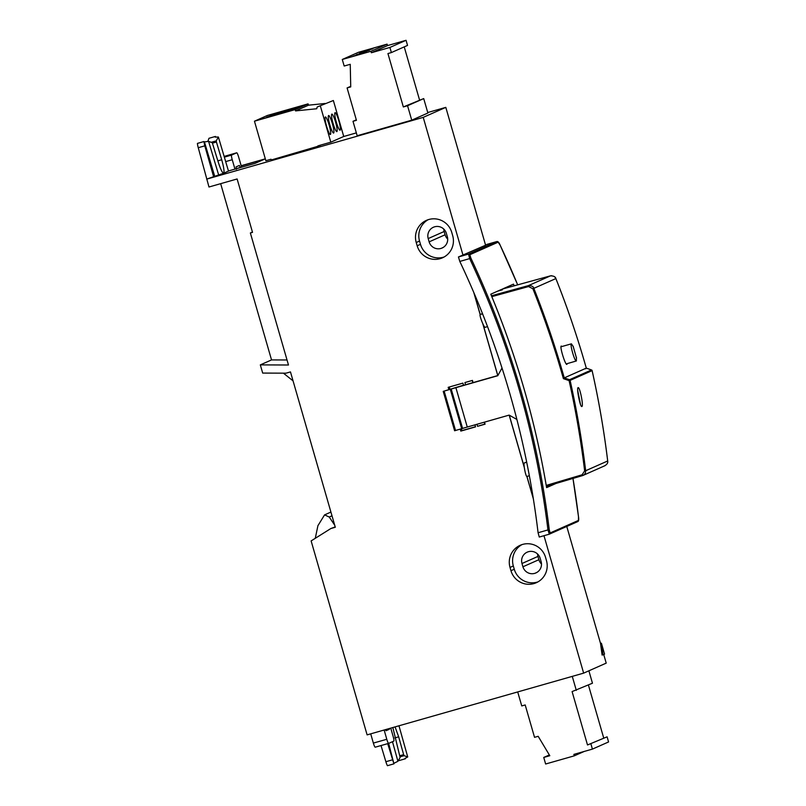 <?xml version="1.0" encoding="UTF-8"?>
<svg xmlns="http://www.w3.org/2000/svg" width="806" height="806" viewBox="0 0 806 806"><rect width="100%" height="100%" fill="white"/><g stroke="black" fill="none" stroke-linecap="round" stroke-linejoin="round"><path stroke-width="1.21" d="M566.769 526.459L600.53 643.43L601.397 643.188L604.56 654.129L602.102 655.077L600.53 643.43M603.724 654.492L606.213 663.126L583.645 673.131L543.979 535.698M241.165 165.734L265.315 158.842M343.658 136.506L356.343 132.889M427.744 112.528L445.809 107.369L485.595 245.215L458.443 256.973L459.803 261.426A867.85 857.675 66.1 0 1 538.086 532.746L539.264 537.048L549.299 534.187L539.244 537.048M443.784 229.085A9.571 9.45 -113.9 0 0 444.156 231.503L428.198 238.576A9.571 9.45 66.1 0 1 434.635 226.798A9.571 9.45 66.1 0 1 446.212 232.843L447.471 237.226A9.571 9.45 66.1 0 1 442.111 248.016A9.571 9.45 66.1 0 1 429.145 241.86L445.103 234.788L444.156 231.503M445.103 234.788A9.571 9.45 -113.9 0 0 447.713 239.09M428.198 238.576L429.145 241.86M443.26 247.402L442.091 247.936M428.107 219.726A18.679 18.457 -113.9 0 0 419.533 241.044L416.228 242.515A18.679 18.457 66.1 0 1 428.812 219.504A18.679 18.457 66.1 0 1 451.743 232.39L452.69 235.664A18.679 18.457 66.1 0 1 442.494 257.809A18.679 18.457 66.1 0 1 417.176 245.79L420.48 244.329L419.533 241.044M420.48 244.329A18.679 18.457 -113.9 0 0 444.116 256.993M416.228 242.515L417.176 245.79M537.572 554.004A9.571 9.45 -113.9 0 0 537.945 556.422L538.892 559.707A9.571 9.45 -113.9 0 0 541.491 564.009M537.945 556.422L521.986 563.495A9.571 9.45 66.1 0 1 528.424 551.717A9.571 9.45 66.1 0 1 540.171 558.306L541.118 561.591A9.571 9.45 66.1 0 1 535.899 572.935A9.571 9.45 66.1 0 1 522.933 566.779L538.892 559.707M521.986 563.495L522.933 566.779M537.048 572.32L535.879 572.854M521.895 544.634A18.679 18.457 -113.9 0 0 513.321 565.963L510.017 567.434A18.679 18.457 66.1 0 1 522.59 544.423A18.679 18.457 66.1 0 1 545.521 557.299L546.468 560.583A18.679 18.457 66.1 0 1 536.282 582.728A18.679 18.457 66.1 0 1 510.964 570.708L514.268 569.248L513.321 565.963M514.268 569.248A18.679 18.457 -113.9 0 0 537.894 581.912M510.017 567.434L510.964 570.708M601.397 643.188L602.969 654.835M335.205 526.912L330.873 528.524L311.126 540.917L367.113 734.87L583.645 673.131M220.663 183.667L271.531 359.919L260.318 364.886L262.685 373.077L286.029 373.178L290.472 371.919L335.306 527.265L330.873 528.524M387.696 743.656L393.933 763.846L388.643 743.394L375.253 747.182A4.554 0.685 -105.8 0 1 375.243 747.182A4.554 0.685 -105.8 0 1 373.359 743.082L370.71 733.843M389.409 728.513L389.369 729.259L386.054 730.73L385.429 729.652M384.14 730.014L386.789 739.283A4.554 0.685 74.2 0 0 388.673 743.384L393.771 741.127A4.554 0.685 74.2 0 0 393.157 736.462L390.759 728.13M388.673 743.384A4.554 0.685 74.2 0 0 388.683 743.374L375.243 747.182M315.277 538.307L317.917 525.683L324.586 514.873L329.241 517.039L332.001 515.81M334.722 525.21L329.241 517.039M228.451 170.963L255.008 163.396L264.217 159.316L241.206 165.875M236.37 169.25L236.057 166.913L239.362 165.452L240.339 167.577M241.599 167.215L238.606 156.908A4.554 0.685 74 0 0 236.712 152.808L231.604 155.064A4.554 0.685 74 0 0 232.239 159.719L234.969 169.109M236.712 152.808A4.554 0.685 74 0 0 236.692 152.808L224.139 156.414L236.712 152.808M293.052 380.865L283.41 373.168M198.256 147.71L204.784 145.846L203.918 141.544L197.43 143.397A5.471 0.826 74.1 0 0 198.256 147.71L208.976 187.002L237.125 178.972L252.53 232.36L250.364 232.974L252.449 232.057M212.552 143.115L216.421 142.017L221.71 159.759C223.867 167.446 224.511 171.94 223.635 173.24L228.491 171.084L218.386 137.02L215.232 137.111L215.434 136.446L208.945 138.3A194.528 29.419 -105.9 0 1 207.726 141.473M214.809 176.605L204.422 141.896L208.593 141.362L212.26 142.622L218.023 161.391C220.411 168.978 222.285 172.927 223.635 173.24L206.93 179.023M216.421 142.017L216.24 140.859L210.89 142.39M215.434 136.446L215.786 137.101M204.784 145.846L213.731 177.078M204.422 141.896L203.918 141.544M287.027 359.98L271.531 359.919M208.593 141.362L218.789 175.386M218.386 137.02L216.24 140.859M250.364 232.974L288.477 365.007L260.318 364.886M549.329 534.177L547.959 529.925L549.239 529.723L550.125 532.957A1.138 1.128 66.1 0 1 549.47 534.126L549.47 534.126A1.138 1.128 66.1 0 1 549.329 534.177M470.845 258.061L469.676 258.605L468.508 254.102A1.138 1.128 66.1 0 1 469.838 254.716L470.845 258.061A879.235 868.928 66.1 0 1 549.239 529.723M578.496 516.767L578.486 516.757A879.235 868.928 -113.9 0 0 572.975 478.432L578.507 516.757L578.426 520.424A1.138 1.128 -113.9 0 1 577.771 521.583L577.771 521.583C578.698 521.26 578.94 519.648 578.507 516.757M517.684 284.85L500.113 245.095L498.138 242.173A1.138 1.128 -113.9 0 0 496.808 241.568L496.839 241.558M486.743 244.44L496.808 241.568L485.524 244.974M556.049 483.439L546.609 487.62A879.235 868.928 66.1 0 0 538.257 444.66L537.209 439.965A879.235 868.928 66.1 0 0 508.233 339.558L506.621 335.024A879.235 868.928 66.1 0 0 490.794 294.2L501.816 289.314L502.41 289.797L502.481 289.022L513.503 284.135A879.235 868.928 -113.9 0 1 514.188 285.808M501.816 289.314L502.41 289.797L497.634 291.168M526.721 462.271L524.343 462.956L526.671 462.05M524.343 462.956C523.064 463.087 525.834 477.343 526.963 476.417L529.351 475.731L526.963 476.417M448.871 389.691L448.186 387.323L462.906 383.122L463.48 385.339L497.886 375.525M463.51 385.208L443.24 391.363L454.614 430.747L455.531 430.515L444.166 391.132L443.24 391.363L455.894 387.666L467.268 427.049L509.15 415.11L516.888 419.452M454.614 430.747L467.268 427.049M474.956 424.853L475.54 426.888L460.82 431.089L460.266 429.165M449.315 387.001L449.99 389.348M461.385 428.842L461.898 430.606L475.5 426.727M502.007 367.989L497.786 375.717L455.894 387.666M461.898 430.606L460.82 431.089M485.192 327.296L487.529 326.632L485.192 327.296C484.134 328.203 478.885 314.652 480.235 314.501L482.482 313.615M473.757 292.417L480.154 314.572M482.774 323.649L497.755 375.566M509.17 415.12L524.293 467.5M526.862 476.427L533.381 498.974M445.809 107.369L423.231 117.374L463.017 255.22M423.231 117.374L206.699 179.123M465.556 384.754L464.921 382.548L472.437 380.412L473.072 382.608M484.487 422.143L485.071 424.168L477.555 426.314L476.971 424.278M477.555 426.314L485.021 424.016M484.809 424.077L484.275 422.203M472.86 382.669L472.225 380.472M395.061 726.901L398.668 736.815L403.645 754.648L404.098 755.675L407.725 756.955L404.955 758.396L405.448 758.748L398.96 760.602A194.528 29.419 -105.9 0 0 398.386 760.199M407.725 756.955L398.97 725.793M394.144 763.181L397.932 761.287L400.119 757.438L392.844 727.536M392.482 741.691L397.932 761.287M405.408 758.154L405.448 758.748M517.704 691.931L521.744 705.935L525.19 704.958L534.539 737.339L538.166 736.301L549.803 755.716L543.738 757.449L549.349 754.96M584.209 751.444L574.305 755.837L545.632 764.007L543.738 757.449M607.099 736.825L587.503 744.966L607.099 736.825L608.57 741.953L592.42 749.106L573.882 754.386L574.305 755.837M590.939 743.988L592.42 749.106M587.503 744.966L572.089 691.578L592.46 683.216L588.884 670.804M588.41 685.009L603.654 737.812M576.31 690.379L572.27 676.365M381.026 745.55L385.883 761.72A5.471 0.826 74.1 0 0 387.444 765.7L393.933 763.846M308.083 103.873L308.456 105.183L295.54 110.906L295.157 109.596L308.083 103.873L267.37 115.48L254.454 121.202L265.859 160.716L271.048 159.235L271.269 159.981L318.481 146.128M319.599 145.624L321.11 144.959M411.735 120.185L427.885 113.021L423.714 98.584L407.564 105.737L411.735 120.185L357.169 135.74L352.998 121.303L356.302 119.832M389.903 47.453L406.053 40.3L407.534 45.418L391.373 52.571L389.903 47.453L371.365 52.743L370.951 51.292L342.278 59.473L344.172 66.032L350.237 64.309L350.731 86.897L347.094 87.935L356.443 120.316L352.998 121.303M407.564 105.737L403.343 106.946L387.938 53.559L391.373 52.571M347.094 87.935L350.721 86.333M370.951 51.292L387.102 44.139L358.428 52.319L342.278 59.473M387.102 44.139L387.515 45.589L371.365 52.743M423.714 98.584L403.343 106.946M363.143 53.065L353.109 56.158L363.143 53.065M366.367 51.634L356.343 54.727L366.367 51.634M369.601 50.204L359.577 53.297L369.601 50.204M376.059 47.342L366.035 50.435L376.059 47.342M372.825 48.773L362.801 51.866L372.825 48.773M387.515 45.589L406.053 40.3M404.229 46.879L419.493 99.793M295.54 110.906L316.728 108.75L317.151 107.017L333.362 100.508L343.739 136.466L330.813 142.188L318.259 145.775L316.012 147.216M308.456 105.183L325.11 103.49M333.362 100.508L317.151 107.017M254.454 121.202L295.157 109.596M304.638 104.951L273.224 114.261L304.638 104.951M270 115.691L301.686 106.261L270 115.691M266.766 117.122L298.452 107.692L266.766 117.122M263.804 118.432L295.218 109.122L263.804 118.432M333.644 133.04A9.108 1.38 -105.9 0 1 333.613 133.05A9.108 1.38 -105.9 0 1 329.815 124.759A9.108 1.38 -105.9 0 1 328.586 115.54A9.108 1.38 -105.9 0 1 328.616 115.53A9.108 1.38 -105.9 0 1 332.415 123.822A9.108 1.38 -105.9 0 1 333.644 133.04M330.41 134.471A9.108 1.38 -105.9 0 1 330.379 134.481A9.108 1.38 -105.9 0 1 326.581 126.189A9.108 1.38 -105.9 0 1 325.352 116.971A9.108 1.38 -105.9 0 1 325.382 116.961A9.108 1.38 -105.9 0 1 329.18 125.252A9.108 1.38 -105.9 0 1 330.41 134.471M336.868 131.61A9.108 1.38 -105.9 0 1 336.837 131.62A9.108 1.38 -105.9 0 1 333.049 123.328A9.108 1.38 -105.9 0 1 331.82 114.109A9.108 1.38 -105.9 0 1 331.84 114.099A9.108 1.38 -105.9 0 1 335.639 122.391A9.108 1.38 -105.9 0 1 336.868 131.61M340.102 130.179A9.108 1.38 -105.9 0 1 340.072 130.189A9.108 1.38 -105.9 0 1 336.273 121.897A9.108 1.38 -105.9 0 1 335.044 112.679A9.108 1.38 -105.9 0 1 335.074 112.669A9.108 1.38 -105.9 0 1 338.873 120.96A9.108 1.38 -105.9 0 1 340.102 130.179M320.435 106.231L330.813 142.188M482.572 313.836L480.235 314.501L476.286 300.92L476.83 299.691M531.839 489.665L530.842 489.967L531.225 490.783L531.99 490.552L531.225 490.783L530.842 489.967L526.933 476.417M524.232 467.047L509.261 415.171M497.826 375.546L482.965 324.062M591.362 370.76L592.108 370.619C598.808 400.491 603.996 430.606 607.694 460.972L585.66 470.734C581.972 440.368 576.794 410.244 570.104 380.382L569.096 380.623L569.51 379.717L570.104 380.382L592.108 370.619L591.513 369.954A0.907 0.897 66.1 0 1 592.108 370.619L591.362 370.76M546.236 485.414L582.093 474.794L584.642 470.895C580.965 440.55 575.786 410.466 569.096 380.623L563.404 378.649L564.26 377.893L586.294 368.13L591.513 369.954L569.51 379.717L564.26 377.893C555.656 347.517 545.511 317.675 533.834 288.346L555.868 278.574C567.545 307.912 577.69 337.764 586.294 368.13C577.701 337.764 567.555 307.912 555.878 278.574C555.515 276.78 553.722 275.864 550.468 275.854L502.481 289.022L550.468 275.854L528.424 285.616C531.678 285.626 533.481 286.543 533.834 288.346L532.877 288.729L528.545 286.553L528.424 285.616L491.459 295.782M581.872 406.496C580.32 407.816 576.3 387.877 578.083 387.686C579.746 386.346 583.766 406.274 581.872 406.496L581.851 406.506M580.471 404.35L577.69 390.326M567.202 363.617L566.89 364.352M566.92 364.342C565.419 365.662 559.435 346.237 561.278 346.056L561.994 346.499M576.411 357.33L576.361 360.977C574.91 362.226 569.661 344.021 571.414 343.84L573.409 346.852M576.361 360.977L566.215 363.899M585.7 368.775L586.294 368.13L585.7 368.775L586.294 368.13L591.533 369.954M563.404 378.649C554.78 348.152 544.604 318.179 532.877 288.729M385.701 730.296L389.369 729.259M386.789 739.283L373.359 743.082M240.319 167.497L236.218 168.676M231.604 155.064L224.36 157.15M225.68 161.603L232.239 159.719M221.71 159.759L217.862 160.857M459.803 261.426L469.676 258.605C510.248 344.918 536.343 435.361 547.959 529.925L538.086 532.746M550.125 532.957L578.426 520.424M517.674 284.85A879.235 868.928 -113.9 0 0 500.103 245.105M498.138 242.173L469.838 254.716M500.113 245.095C499.055 242.495 497.957 241.316 496.818 241.568L468.508 254.102L458.443 256.973M450.332 389.369L461.707 428.752M451.219 389.107L462.594 428.49M403.645 754.648L399.806 755.736M400.088 756.814L404.098 755.675M392.401 759.857L385.883 761.72M394.829 737.903L398.668 736.815M604.53 465.848C607.049 464.518 608.107 462.896 607.694 460.972M555.868 278.574L554.81 276.982M582.093 474.794L583.02 475.419L605.064 465.646M583 475.419L546.387 486.3L582.476 475.621C584.703 474.764 585.76 473.142 585.66 470.734L584.642 470.895M476.155 299.983L476.87 299.792M528.545 286.553L491.811 296.648M477.223 300.658L476.286 300.92M324.586 514.873L330.944 512.052M577.771 521.583L549.309 534.177M443.229 391.373L454.604 430.757M592.118 370.619C598.818 400.481 604.006 430.595 607.704 460.972L607.613 462.563M571.434 343.83L561.006 346.781M573.096 346.137L576.522 358.156M551.626 275.692L550.478 275.854"/></g></svg>
